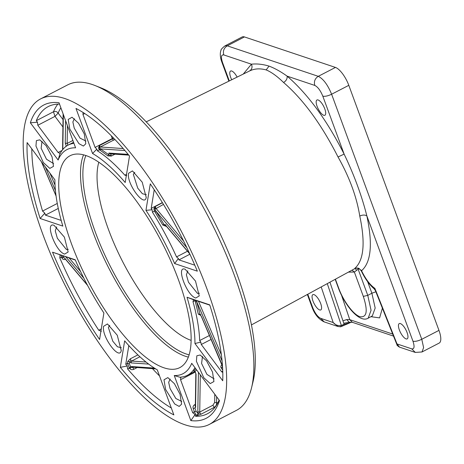 <?xml version="1.0" encoding="UTF-8"?>
<svg xmlns="http://www.w3.org/2000/svg" width="464" height="464" viewBox="0 0 464 464"><rect width="100%" height="100%" fill="white"/><g stroke="black" fill="none" stroke-linecap="round" stroke-linejoin="round"><path stroke-width="0.7" d="M317.08 106.331A8.607 3.01 62.6 0 1 316.976 99.98A8.607 3.01 62.6 0 1 323.605 106.239A8.607 3.01 62.6 0 1 324.893 115.263A8.607 3.01 62.6 0 1 317.08 106.331M231.727 79.756A8.607 3.01 62.6 0 1 230.695 77.384A8.607 3.01 62.6 0 1 230.596 71.033A8.607 3.01 62.6 0 1 237.127 77.099M312.968 300.991A8.607 3.01 62.6 0 1 312.869 294.646A8.607 3.01 62.6 0 1 319.499 300.898A8.607 3.01 62.6 0 1 320.786 309.929A8.607 3.01 62.6 0 1 312.968 300.991M399.353 329.939A8.607 3.01 62.6 0 1 399.249 323.594A8.607 3.01 62.6 0 1 405.878 329.846A8.607 3.01 62.6 0 1 407.166 338.877A8.607 3.01 62.6 0 1 399.353 329.939M85.869 155.527A119.3 41.696 62.6 0 1 170.682 260.646A119.3 41.696 62.6 0 1 180.073 367.465A119.3 41.696 62.6 0 1 87.905 280.859A119.3 41.696 62.6 0 1 70.313 155.614A119.3 41.696 62.6 0 1 85.869 155.527A117.079 40.919 62.6 0 0 111.505 268.633A117.079 40.919 62.6 0 0 189.115 354.815M40.594 98.907L67.802 84.808A183.321 64.073 62.6 0 1 92.121 84.465A183.321 64.073 62.6 0 1 95.114 85.562L101.013 87.899A178.159 62.269 62.6 0 1 211.717 216.711A178.159 62.269 62.6 0 1 253.095 381.437L251.598 387.608A183.321 64.073 62.6 0 1 236.466 410.35L209.258 424.45A183.321 64.073 62.6 0 1 68.034 291.154A183.321 64.073 62.6 0 1 40.594 98.907A183.321 64.073 62.6 0 1 64.914 98.565A183.321 64.073 62.6 0 1 195.495 260.687A183.321 64.073 62.6 0 1 209.258 424.45M95.114 85.562A183.321 64.073 62.6 0 1 209.026 218.103A183.321 64.073 62.6 0 1 251.598 387.608M244.447 36.929L227.261 45.832L224.988 45.878L242.162 36.963A17.214 6.015 62.6 0 1 244.447 36.929L335.455 67.425A17.214 6.015 62.6 0 1 348.8 85.33L438.961 330.38A17.214 6.015 62.6 0 1 439.17 343.082L421.985 351.985L423.609 347.611L421.776 339.283L438.961 330.38M368.213 318.153C359.855 323.431 345.036 306.136 338.326 287.831L338.691 288.127C343.354 301.142 353.527 314.824 359.994 316.697C366.931 317.753 368.039 310.979 363.312 296.38L367.772 295.382L371.884 293.213L375.173 308.061L372.325 315.914L368.207 318.153L371.072 310.277L367.772 295.382L358.144 269.219L354.357 272.043L352.025 270.158M357.837 268.14L358.144 269.219L359.322 268.575M61.202 220.423L45.379 215.122L44.817 213.156L40.13 218.492A176.436 61.666 62.6 0 1 27.127 142.587L54.903 179.841A126.191 44.103 62.6 0 0 62.826 226.096L40.13 218.492M31.796 148.851A172.991 60.465 62.6 0 0 42.56 211.079L44.817 213.156M52.525 252.184L75.226 259.788A126.191 44.103 62.6 0 0 103.895 313.003L99.574 339.491A176.436 61.666 62.6 0 1 52.525 252.184L75.348 260.072M101.338 331.348L98.757 330.24A172.991 60.465 62.6 0 1 59.81 257.961L60.036 254.939M120.338 367.337L124.659 340.849A126.191 44.103 62.6 0 0 157.284 369.843L173.867 414.915A176.436 61.666 62.6 0 1 120.338 367.337L127.182 366.009L125.761 364.286L128.812 345.564M127.182 366.009L127.646 368.984L129.363 368.091L127.478 363.393L127.797 361.433L130.326 358.805L130.964 360.54L131.608 361.062L130.993 362.894L129.7 361.85L127.797 361.433M171.326 407.995A172.991 60.465 62.6 0 1 127.646 368.984M192.676 412.653L180.554 379.709L180.85 377.528L174.255 375.527L190.837 420.599L195.054 414.636L192.676 412.653L194.393 411.765L193.163 408.424C192.751 406.87 193.215 405.658 194.555 404.788L195.622 406.22L194.926 408.042L193.163 408.424M180.693 377.116L180.85 377.528L180.693 377.116A129.63 45.31 62.6 0 0 187.421 375.295L194.915 371.409M174.255 375.527A126.191 44.103 62.6 0 0 191.719 363.318L219.495 400.571A176.436 61.666 62.6 0 1 190.837 420.599M195.054 414.636L195.564 416.278L197.287 415.384C196.255 415.094 195.286 413.882 194.393 411.765L196.156 411.377L198.285 413.557L197.681 415.396L197.287 415.384L197.89 413.552M219.13 400.078A172.991 60.465 62.6 0 1 207.373 413.795A172.991 60.465 62.6 0 1 195.564 416.278M194.95 367.65A129.63 45.31 62.6 0 1 187.421 375.295M222.795 372.505L221.583 371.71L201.277 344.485L200.802 342.113L194.95 343.517L222.726 380.764A176.436 61.666 62.6 0 0 209.722 304.865L187.027 297.256A126.191 44.103 62.6 0 1 194.95 343.517M187.027 297.256L193.54 299.738L193.001 301.664A129.63 45.31 62.6 0 1 199.665 340.547L200.802 342.113M193.61 299.703L209.809 305.132M194.799 265.193L178.959 259.886L178.373 258.506L174.626 263.564L197.328 271.167A176.436 61.666 62.6 0 0 150.278 183.86L145.957 210.354A126.191 44.103 62.6 0 1 174.626 263.564M145.957 210.354L152.105 209.763L152.436 212.181A129.63 45.31 62.6 0 1 176.535 256.905L178.373 258.506M152.105 209.763L151.2 208.377L154.234 189.776M129.514 156.014L125.193 182.509A126.191 44.103 62.6 0 0 92.568 153.514L75.986 108.437A176.436 61.666 62.6 0 1 129.514 156.014M92.568 153.514L96.814 149.13L97.428 150.817A129.63 45.31 62.6 0 1 124.851 175.189L126.701 175.688M96.814 149.13L95.079 147.401L82.957 114.451L83.108 112.503M59.015 102.753L75.597 147.825A126.191 44.103 62.6 0 0 58.133 160.034L30.357 122.786A176.436 61.666 62.6 0 1 59.015 102.753M59.508 104.098A172.991 60.465 62.6 0 0 48.21 106.592A172.991 60.465 62.6 0 0 36.291 120.692L37.48 122.218L30.357 122.786M58.133 160.034L60.053 153.358L58.122 152.494L37.816 125.268L37.48 122.218M60.21 153.526L60.21 153.526A129.63 45.31 62.6 0 1 68.156 145.093A129.63 45.31 62.6 0 1 73.956 143.353M63.029 119.613L58.157 113.083L55.001 116.365L53.476 111.789A172.991 60.465 62.6 0 1 57.826 104.122M66.335 146.195L65.244 143.127L65.592 120.623M65.244 147.03L66.23 145.928L67.135 145.673M114.991 139.554L113.5 140.169L112.416 138.875L113.744 138.255M107.944 155.916L108.628 154.651L111.383 156.049L107.944 155.916L99.47 149.762L98.559 148.178L99.238 145.696L99.627 147.941L100.143 148.625L108.628 154.651L108.959 153.074L128.163 154.373M113.5 140.169L100.328 146.995L99.627 147.941L98.559 148.178M100.137 148.631L99.47 149.762L97.428 150.817M100.108 150.214L100.723 148.903L124.915 150.539M162.806 225.046L163.925 224.327L166.135 226.351L162.806 225.046L154.471 211.126L153.862 208.812L155.191 206.538L155.028 209.102L155.51 210.424L163.925 224.327L165.381 224.901L189.625 253.605M163.467 204.404L155.028 209.102L153.862 208.806M155.51 210.424L152.436 212.181M155.133 212.239L156.188 211.427M221.983 364.745L222.505 366.751L221.247 368.062C220.464 366.763 220.725 365.696 222.024 364.849M200.657 315.276L198.331 314.151L194.961 300.156M198.331 314.151L199.735 314.145L201.463 316.535L222.094 364.797M193.001 301.664L195.042 300.608L196.324 300.498L200.193 314.725M195.315 301.751L196.695 301.646L222.076 361.004M217.912 402.665A169.551 59.259 62.6 0 1 216.56 402.764C216.763 404.672 215.98 406.215 214.223 407.386L212.906 405.24L214.652 402.456L216.56 402.764L216.653 396.761M212.906 405.24L199.729 412.061L199.967 412.977L198.285 413.557L197.821 411.754L199.729 412.061L200.303 374.837M199.967 412.977L201.045 414.213L197.681 415.396M194.375 370.98L193.708 371.043L195.077 371.49L196.063 374.291L195.553 407.398L194.926 408.042L196.156 411.377M196.539 369.785L194.99 371.536M196.063 374.291L194.996 371.513L194.039 371.096L194.364 370.974M133.209 367.198L132.971 367.569L131.063 367.279L129.92 368.741L129.363 368.091L130.512 366.63L131.063 367.279L131.532 366.548L132.588 367.314M132.977 367.569L133.754 369.327C132.269 369.947 130.993 369.75 129.92 368.741M64.484 258.141L63.603 257.398L61.921 257.978L60.993 255.264M65.169 258.883L65.314 259.295C63.852 259.869 62.721 259.428 61.921 257.978M74.35 118.68L72.877 121.962L74.223 128.11L80.046 138.15L85.962 141.062M84.268 133.916L85.805 143.776L83.387 146.061L78.926 143.637L69.791 129.067L68.202 119.434L72.053 117.235L78.596 123.302L84.262 133.916M42.033 141.271L41.128 148.271L46.487 159.222L53.627 163.659M46.081 145.638L52.067 156.867L53.476 166.367L49.81 168.397L43.326 162.539L35.96 146.09L36.395 140.621L39.73 139.832L46.081 145.638M56.701 226.89L55.257 230.892L57.35 238.252L66.375 249.481L68.295 249.284M64.658 254.081C55.645 251.824 44.428 221.334 54.079 225.336L64.38 237.121L68.15 251.993L64.658 254.081M109.759 325.38L108.367 327.41L112.764 341.179L117.421 346.765L121.377 347.768M121.295 350.071C120.06 361.688 101.268 336.493 103.582 326.32L107.468 323.942L117.259 335.24L121.214 350.482M170.149 379.047L168.67 382.33L170.021 388.478L175.839 398.518L181.76 401.43M180.061 394.284L181.598 404.144L179.185 406.429L174.725 404.005L165.59 389.435L164.001 379.801L167.852 377.603L174.394 383.67L180.061 394.284M202.484 356.445L201.579 363.451L206.932 374.396L214.078 378.839M203.771 377.713L196.405 361.265L196.84 355.795L200.181 355.012L206.526 360.818L212.518 372.047L213.927 381.547L210.256 383.571L203.771 377.713M187.816 270.825L186.371 274.833L188.459 282.187L197.49 293.416L199.41 293.225M195.773 298.016C186.76 295.765 175.543 265.275 185.194 269.271L195.495 281.056L199.259 295.928L195.773 298.016M146.27 197.038C145.029 208.649 126.243 183.454 128.557 173.281L132.443 170.903L142.228 182.201L146.201 197.386M134.734 172.341L133.342 174.371L137.738 188.14L142.396 193.726L146.346 194.729M243.258 74.083L251.436 64.194C256.83 63.58 262.694 64.218 269.039 66.103C274.734 68.249 280.772 71.601 287.146 76.16C307.731 93.902 326.726 119.88 344.12 154.1C354.131 174.963 361.711 195.559 366.856 215.893C372.859 244.087 371.096 262.363 361.56 270.721C365.626 279.119 370.063 285 374.871 288.359L375.335 290.476M415.344 352.443L411.719 348.853C414.323 349.247 414.741 346.701 412.966 341.214L366.856 215.893C364.919 214.739 362.552 214.791 359.768 216.056C356.671 196.817 349.427 177.126 338.036 156.989L344.12 154.1L322.805 96.164C320.473 90.497 317.805 86.913 314.795 85.422C313.768 81.531 314.928 78.497 318.269 76.328L335.455 67.425M355.169 268.267L358.504 268.163L361.56 270.721L361.497 270.268M358.858 268.366L358.504 268.163M382.388 308.166L379.616 317.892L370.904 316.692M327.282 283.632L341.359 325.45L340.599 326.789L337.896 326.488L333.181 322.538C335.391 325.061 338.117 326.035 341.359 325.45L344.114 324.284L342.948 320.833L346.736 319.545L349.757 319.661L352.356 322.312L393.518 336.104M343.766 323.263L349.16 322.248L346.736 319.545M352.211 322.254L349.16 322.248L352.356 322.312M355.262 268.215L355.035 268.32C356.532 268.001 357.779 268.006 358.765 268.343L361.178 270.674C364.849 278.446 369.176 284.496 374.146 288.834L374.871 288.359L397.016 343.928L399.492 347.13M374.146 288.834L375.324 290.447L397.033 344.914L397.016 343.928L411.719 348.853M351.08 322.26L348.992 323.072M343.841 325.461L344.114 324.284L348.986 323.089L349.16 322.248M348.864 323.298L340.599 326.789M348.98 323.077L348.661 323.286M314.795 85.422L287.146 76.16C287.373 78.799 286.178 80.904 283.568 82.482C277.182 76.264 271.376 72.071 266.162 69.913C259.886 68.225 254.313 68.602 249.435 71.044C251.964 69.438 252.631 67.152 251.436 64.194L223.787 54.926C221.183 54.532 220.765 57.078 222.54 62.565L221.815 61.973C219.182 55.042 220.754 50.53 221.026 50.303C220.783 49.671 222.099 48.192 224.976 45.866M249.713 70.899L146.224 121.858M111.232 135.697L112.416 138.875L99.238 145.696L100.328 146.995L123.192 148.544M162.47 202.762L155.191 206.538L155.939 208.307L183.622 241.077M188.338 357.094A118.801 41.522 62.6 0 1 109.562 269.636A118.801 41.522 62.6 0 1 83.549 154.837M191.11 340.367A106.726 37.3 62.6 0 1 123.146 262.601A106.726 37.3 62.6 0 1 98.815 162.22M223.787 54.926C222.761 51.028 223.921 48.001 227.261 45.832L318.269 76.328C323.286 78.816 327.735 84.784 331.615 94.233L348.8 85.33M322.805 96.164C325.02 96.616 327.955 95.973 331.615 94.233L421.776 339.283C418.116 341.023 415.181 341.666 412.966 341.214M320.711 318.356L324.249 321.917C318.693 319.278 314.598 314.314 311.97 307.029L312.701 307.615C315.033 313.287 317.701 316.866 320.711 318.356L333.181 322.538L321.198 286.943M335.408 279.206L338.691 288.127M348.412 272.124L354.357 272.043L363.312 296.38M354.96 268.337L356.601 270.21M45.379 215.122L58.278 208.44M42.56 211.079L57.281 203.452M98.757 330.24L101.297 328.918M195.303 372.064L180.554 379.709M211.132 339.381L201.277 344.485M209.461 335.472L199.665 340.547M189.904 254.214L178.959 259.886M187.473 251.239L176.535 256.905M162.365 202.588L151.2 208.377M126.527 174.325L124.851 175.189M82.957 114.451L84.726 113.535M113.471 137.97L95.079 147.401M37.816 125.268L55.001 116.365L62.918 126.979M36.291 120.692L53.476 111.789C55.32 111.053 56.881 111.488 58.157 113.083A169.551 59.259 62.6 0 1 60.871 107.793M62.095 150.435L58.122 152.494M72.894 140.464L67.152 143.44L67.924 145.215M65.244 143.127L67.152 143.44L67.431 125.616M63.348 114.533L62.814 149.501M114.968 154.193L111.383 156.049L110.635 153.723M108.959 153.074L110.014 153.839L110.531 153.741M166.356 226.235L165.822 225.614M165.381 224.901L165.48 225.191L165.109 224.849L165.868 224.791M186.864 247.735L156.194 211.422M221.369 354.832L198.505 301.345M201.463 316.535L200.117 314.696L200.877 314.644M222.523 366.525L222.314 365.939M221.583 371.71L222.755 371.107M222.714 370.034L221.247 368.062M214.936 407.363A172.991 60.465 62.6 0 1 214.223 407.386L201.045 414.213M214.652 402.456L214.78 394.249M195.344 406.783L195.553 407.398M195.361 404.37L194.555 404.788M193.708 371.043L195.686 368.636M197.821 411.754L198.43 372.319M159.529 375.939A172.991 60.465 62.6 0 1 152.499 368.677M139.908 356.764L131.608 361.062L146.032 362.036M148.666 364.095L130.993 362.894M137.895 354.885L130.326 358.805M125.761 364.286L127.478 363.393L129.381 363.817L129.7 361.85L130.964 360.54M133.754 369.327L137.025 367.633M129.381 363.817L130.512 366.63M131.532 366.548L154.413 368.097M80.556 271.504L69.153 257.996M66.311 257.044L66.236 257.363L65.888 256.905M83.851 278.22L66.236 257.363M59.81 257.961L63.214 256.493L63.603 257.398L64.763 258.181M63.011 255.937L63.214 256.493M64.728 258.175L87.313 284.919M55.03 185.101L49.932 173.171M55.436 190.571L45.402 167.098M41.65 162.064L56.04 195.721M359.768 216.056C365.504 243.008 363.817 260.478 354.705 268.47M312.701 307.615L307.783 294.246M229.303 80.951L222.54 62.565M341.585 295.4L349.757 319.661L392.701 334.051M367.65 281.706L371.884 293.213L375.857 291.786M329.939 282.182L342.948 320.833M342.803 324.974L342.531 326.151M269.039 66.103L266.162 69.913M283.568 82.482C303.247 99.447 321.401 124.282 338.036 156.989M397.027 344.914C396.662 345.019 397.433 345.744 399.336 347.078L415.257 352.414L421.985 351.979M338.326 287.831L335.194 279.322M68.156 145.093L73.561 142.291M62.565 149.808L63.121 113.906M128.783 155.127L110.009 153.857M189.811 254.011L165.474 225.197M222.297 365.934L201.341 316.483M195.808 406.22L195.321 406.783L195.831 373.677M155.689 368.897L133.104 367.221M87.574 285.418L64.821 258.471M56.086 196.063L41.418 161.756M311.97 307.029L307.354 294.478M228.868 81.165L221.809 61.973M337.931 326.499L324.249 321.917M337.896 326.494L340.773 326.801M351.062 322.271L348.847 323.298M355.789 268.105L251.43 324.922"/></g></svg>
